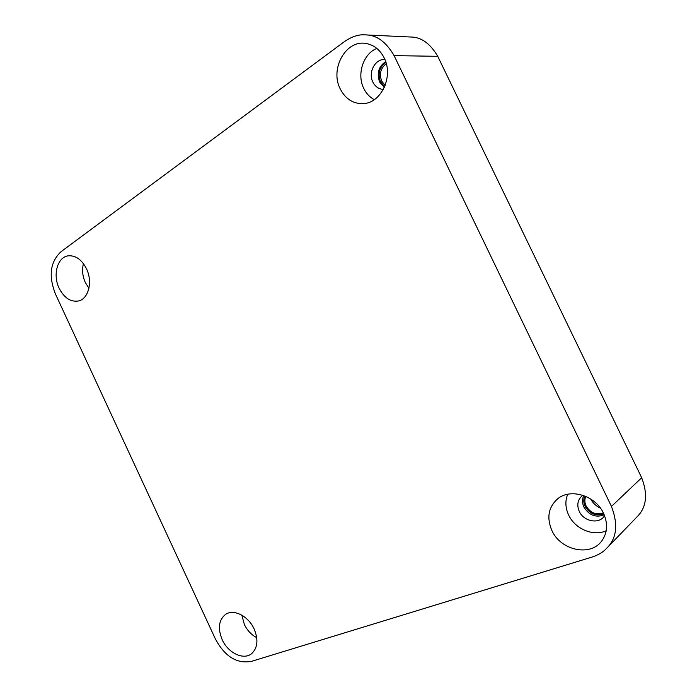 <?xml version="1.0" encoding="UTF-8"?>
<svg xmlns="http://www.w3.org/2000/svg" width="697" height="697" viewBox="0 0 697 697"><rect width="100%" height="100%" fill="white"/><g stroke="black" fill="none" stroke-linecap="round" stroke-linejoin="round"><path stroke-width="1.05" d="M251.521 661.357L592.38 556.973C598.618 554.847 603.375 551.954 606.66 548.295C616.749 538.493 618.344 524.527 611.443 506.414L394.101 55.629C386.007 41.724 376.415 34.806 365.315 34.885C358.99 34.266 352.124 36.436 344.71 41.411L61.118 251.626C50.149 261.811 48.311 276.047 55.594 294.334L215.242 638.644C224.704 656.461 236.797 664.032 251.521 661.357M59.123 288.201C64.229 298.037 70.746 302.28 78.674 300.93C88.554 298.76 92.858 281.727 86.498 268.798C81.845 259.746 75.851 255.416 68.533 255.799C57.52 256.696 52.467 274.749 59.123 288.201M222.151 639.602C228.015 653.019 243.767 660.59 251.809 653.49C257.707 647.757 258.482 639.593 254.144 629.008C248.472 616.218 234.018 608.795 225.88 614.188C218.771 619.633 217.534 628.102 222.151 639.602M384.16 57.895C380.004 49.748 373.984 44.948 366.091 43.502C345.843 39.441 329.646 69.073 340.275 88.981C345.529 99.035 353.196 103.914 363.285 103.618C381.154 103.13 393.805 76.356 384.16 57.895M603.532 513.332C595.517 495.462 570.407 487.926 557.6 498.869C548.408 507.163 546.5 517.679 551.85 530.443C560.432 550.255 590.342 557.069 601.772 540.959C607.496 532.865 608.089 523.647 603.532 513.332M83.44 263.64C81.88 269.87 82.499 276.16 85.313 282.512L88.928 288.253M241.859 615.181L244.333 624.416C247.235 630.419 251.364 634.819 256.723 637.616M600.457 508.174C596.153 506.161 592.903 503.103 590.716 499M409.731 36.976L410.498 37.002C421.084 36.95 430.162 43.388 437.733 56.318L641.676 477.75C648.079 494.574 646.485 507.651 636.892 516.991L636.701 517.191M603.341 512.948C596.153 515.266 590.403 512.94 586.099 505.961C584.565 502.624 584.452 499.427 585.768 496.369M582.858 495.271L582.012 495.907C577.578 500.045 576.672 505.22 579.285 511.432C583.537 521.173 598.218 524.388 603.968 516.625L604.587 515.771M376.833 48.407C363.154 53.791 356.611 74.501 363.782 88.467C366.256 93.52 369.758 97.249 374.298 99.645M383.35 89.373C378.75 89.111 375.265 86.689 372.895 82.115C367.85 72.61 375.195 58.548 384.892 59.533M567.724 494.26C565.014 500.899 565.319 507.825 568.63 515.022C574.912 528.884 593.365 536.812 606.207 530.739M385.162 85.382L381.712 81.14C379.09 73.978 380.614 68.158 386.295 63.697M380.562 72.758L380.396 75.99M394.101 55.629L437.733 56.318M611.443 506.414L641.676 477.75M584.818 495.976C583.354 499.287 583.459 502.764 585.123 506.397C589.801 513.959 596.013 516.442 603.785 513.863M604.221 514.848C595.848 517.915 589.087 515.327 583.938 507.094C582.091 503.042 582.047 499.209 583.807 495.602M384.335 87.386L379.638 82.028C376.563 73.333 378.567 66.529 385.668 61.615M385.911 62.364C379.377 67.173 377.565 73.638 380.484 81.749L384.648 86.672M365.969 34.928L410.498 37.011M606.826 548.121L636.892 516.991"/></g></svg>
